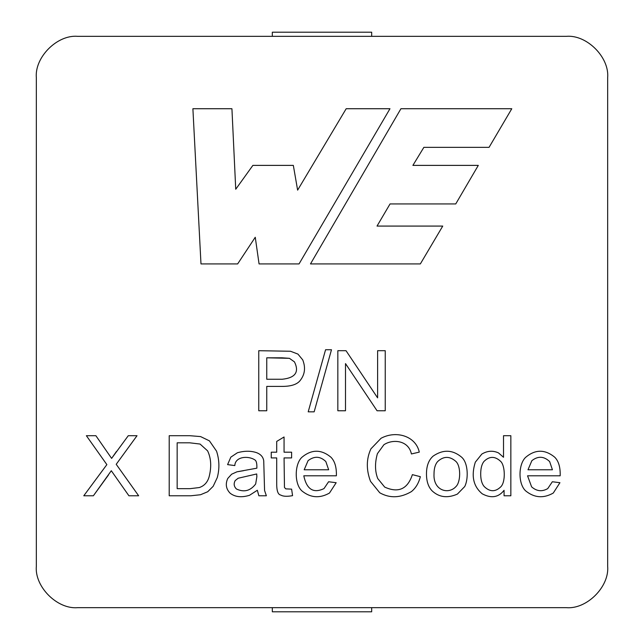<?xml version="1.0" encoding="UTF-8"?>
<svg xmlns="http://www.w3.org/2000/svg" width="644" height="644" viewBox="0 0 644 644"><rect width="100%" height="100%" fill="white"/><g stroke="black" fill="none" stroke-linecap="round" stroke-linejoin="round"><path stroke-width="0.97" d="M36.338 566.261C34.486 586.74 57.26 609.514 77.739 607.662L566.261 607.662C586.74 609.514 609.514 586.74 607.662 566.261L607.662 77.739C609.514 57.26 586.74 34.486 566.261 36.338L77.739 36.338C57.26 34.486 34.486 57.26 36.338 77.739L36.338 566.261L36.338 77.739C34.486 57.26 57.26 34.486 77.739 36.338L566.261 36.338C586.74 34.486 609.514 57.26 607.662 77.739L607.662 566.261C609.514 586.74 586.74 609.514 566.261 607.662L77.739 607.662C57.26 609.514 34.486 586.74 36.338 566.261M400.93 108.731L511.787 108.731L489.062 147.347L423.865 147.347L412.893 165.387L478.299 165.387L455.743 203.939L390.047 203.939L377.022 226.076L442.742 226.076L420.347 263.919L310.488 263.919L400.93 108.731L511.787 108.731L400.93 108.731L310.488 263.919L400.93 108.731M503.511 435.706L510.853 435.706L510.853 495.775L504.067 495.775L504.067 490.301C498.536 497.434 491.283 498.617 482.3 493.851C473.34 486.486 471.006 475.932 475.312 462.183L481.825 454.076C487.379 450.744 492.942 450.357 498.512 452.917L503.511 457.272L503.511 435.706L510.853 435.706L503.511 435.706L503.511 457.272L498.512 452.917C492.942 450.357 487.379 450.744 481.825 454.076L475.312 462.183C471.006 475.932 473.34 486.486 482.3 493.851C491.283 498.617 498.536 497.434 504.067 490.301L504.067 495.775L510.853 495.775L504.067 495.775M370.92 448.844L381.063 438.266C396.253 430.087 415.839 436.101 419.284 452.12L411.419 453.956C408.529 440.222 392.832 438.797 383.896 444.73L377.392 453.682C374.792 462.947 374.905 471.247 377.746 478.556L384.701 487.106C398.394 493.28 407.62 489.126 412.377 474.644L420.363 476.681C418.681 483.201 415.686 488.176 411.379 491.622C400.351 498.054 389.805 498.44 379.751 492.773L370.525 481.358C366.138 469.758 366.267 458.922 370.92 448.844L381.063 438.266C396.253 430.087 415.839 436.101 419.284 452.12C415.839 436.101 396.253 430.087 381.063 438.266L370.92 448.844C366.267 458.922 366.138 469.758 370.525 481.358L379.751 492.773C389.805 498.44 400.351 498.054 411.379 491.622C415.686 488.176 418.681 483.201 420.363 476.681L412.377 474.644C407.62 489.126 398.394 493.28 384.701 487.106L377.746 478.556C374.905 471.247 374.792 462.947 377.392 453.682L383.896 444.73C392.832 438.797 408.529 440.222 411.419 453.956C408.529 440.222 392.832 438.797 383.896 444.73C392.832 438.797 408.529 440.222 411.419 453.956L419.284 452.12L411.419 453.956M284.06 457.916L284.463 487.428L285.735 488.86L291.611 489.142L292.569 495.655C287.071 496.661 283.127 496.46 280.744 495.051C277.934 494.6 276.59 490.583 276.711 482.992L276.711 457.916L271.245 457.916L271.245 452.201L276.711 452.201L276.711 441.422L284.06 436.986L284.06 452.201L291.611 452.201L291.611 457.916L284.06 457.916L291.611 457.916L291.611 452.201L284.06 452.201L284.06 436.986L276.711 441.422L276.711 452.201L271.245 452.201L271.245 457.916L276.711 457.916L276.711 482.992C276.59 490.583 277.934 494.6 280.744 495.051C283.127 496.46 287.071 496.661 292.569 495.655L291.611 489.142L285.735 488.86L284.463 487.428L284.06 457.916L284.463 487.428M213.172 486.309L217.286 477.558L213.172 486.309L207.706 491.742L200.517 494.737L190.89 495.775L200.517 494.737L207.706 491.742L213.172 486.309L207.706 491.742L200.517 494.737L190.89 495.775L169.203 495.775L169.203 435.706L189.891 435.706L200.598 436.584L209.421 440.858L216.529 451.122C219.403 459.848 219.652 468.663 217.286 477.558C219.652 468.663 219.403 459.848 216.529 451.122L209.421 440.858L200.598 436.584L189.891 435.706L169.203 435.706L169.203 495.775L190.89 495.775L169.203 495.775L169.203 435.706L189.891 435.706L200.598 436.584L209.421 440.858L216.529 451.122L209.421 440.858M345.506 410.759L345.506 363.594L345.506 410.759L337.834 410.759L337.834 350.698L346.021 350.698L377.609 397.863L377.609 350.698L385.241 350.698L385.241 410.759L377.054 410.759L345.506 363.594L377.054 410.759L385.241 410.759L385.241 350.698L377.609 350.698L377.609 397.863L346.021 350.698L337.834 350.698L337.834 410.759L345.506 410.759L337.834 410.759L337.834 350.698L346.021 350.698M266.753 410.759L266.753 386.4L266.753 410.759L258.759 410.759L258.759 350.698L290.508 351.254L297.939 354.087L302.728 359.883C305.868 367.861 304.853 374.929 299.693 381.087C296.449 384.645 290.581 386.416 282.088 386.4L266.753 386.4L282.088 386.4C290.581 386.416 296.449 384.645 299.693 381.087C304.853 374.929 305.868 367.861 302.728 359.883L297.939 354.087L290.508 351.254L258.759 350.698L258.759 410.759L266.753 410.759L258.759 410.759L258.759 350.698L290.508 351.254M331.483 349.74L314.151 411.838L308.202 411.838L325.574 349.74L331.483 349.74L325.574 349.74L308.202 411.838L314.151 411.838L308.202 411.838L325.574 349.74L331.483 349.74L314.151 411.838L331.483 349.74M138.653 495.775L128.913 495.775L111.299 470.732L93.372 495.775L108.546 474.886L93.372 495.775L83.784 495.775L106.864 464.622L86.377 435.706L95.884 435.706L111.621 458.391L128.269 435.706L137.019 435.706L116.21 464.3L138.653 495.775L128.913 495.775L111.299 470.732L128.913 495.775L138.653 495.775L116.21 464.3L137.019 435.706L128.269 435.706L111.621 458.391L95.884 435.706L86.377 435.706L106.864 464.622L83.784 495.775L93.372 495.775L83.784 495.775M256.304 452.563C260.699 454.165 263.171 456.934 263.734 460.871L264.571 490.503L266.366 495.775L258.864 495.775L257.342 490.261L249.518 495.292C241.589 497.731 235.149 497.047 230.19 493.256C226.036 489.013 225.223 484.087 227.751 478.476L231.623 474.209L236.976 471.811L256.867 468.18C257.028 463.455 256.336 460.685 254.791 459.872C248.254 455.525 235.189 456.483 234.819 465.58L227.59 464.622L230.826 457.151L237.378 452.764C244.285 450.8 250.588 450.736 256.304 452.563C260.699 454.165 263.171 456.934 263.734 460.871L264.571 490.503L266.366 495.775L264.571 490.503L263.734 460.871C263.171 456.934 260.699 454.165 256.304 452.563C250.588 450.736 244.285 450.8 237.378 452.764L230.826 457.151L227.59 464.622L234.819 465.58C235.189 456.483 248.254 455.525 254.791 459.872C256.336 460.685 257.028 463.455 256.867 468.18L236.976 471.811L231.623 474.209L227.751 478.476C225.223 484.087 226.036 489.013 230.19 493.256C235.149 497.047 241.589 497.731 249.518 495.292L257.342 490.261L258.864 495.775L257.342 490.261M301.875 457.312C311.511 449.262 321.179 449.214 330.863 457.151C334.808 461.08 336.643 467.294 336.377 475.803L303.791 475.803C306.689 489.392 313.427 493.65 323.996 488.587L328.593 481.752L336.176 482.71L329.47 493.054C319.657 498.601 310.448 497.868 301.835 490.857C294.187 483.813 294.558 464.115 301.875 457.312C311.511 449.262 321.179 449.214 330.863 457.151C334.808 461.08 336.643 467.294 336.377 475.803C336.643 467.294 334.808 461.08 330.863 457.151C321.179 449.214 311.511 449.262 301.875 457.312C294.558 464.115 294.187 483.813 301.835 490.857C310.448 497.868 319.657 498.601 329.47 493.054L336.176 482.71L328.593 481.752L323.996 488.587C313.427 493.65 306.689 489.392 303.791 475.803C306.689 489.392 313.427 493.65 323.996 488.587L328.593 481.752L336.176 482.71L329.47 493.054C319.657 498.601 310.448 497.868 301.835 490.857M426.473 473.968C426.473 465.926 428.711 459.961 433.179 456.073C443.104 449.303 452.555 449.649 461.539 457.111C468.591 463.092 468.349 479.877 464.686 486.59L457.385 494.093C447.491 498.432 439.063 497.353 432.1 490.857C428.365 486.985 426.489 481.358 426.473 473.968C426.473 465.926 428.711 459.961 433.179 456.073C428.711 459.961 426.473 465.926 426.473 473.968C426.489 481.358 428.365 486.985 432.1 490.857C428.365 486.985 426.489 481.358 426.473 473.968M525.673 457.312C535.236 449.271 544.904 449.214 554.669 457.151C558.614 461.056 560.449 467.278 560.175 475.803L527.549 475.803L531.622 486.864C536.71 491.324 542.087 491.895 547.754 488.587L552.351 481.752L559.934 482.71L553.268 493.054C543.464 498.609 534.254 497.876 525.633 490.857C517.945 483.773 518.315 464.139 525.673 457.312C535.236 449.271 544.904 449.214 554.669 457.151C558.614 461.056 560.449 467.278 560.175 475.803C560.449 467.278 558.614 461.056 554.669 457.151C544.904 449.214 535.236 449.271 525.673 457.312C518.315 464.139 517.945 483.773 525.633 490.857C534.254 497.876 543.464 498.609 553.268 493.054L559.934 482.71L552.351 481.752L547.754 488.587C542.087 491.895 536.71 491.324 531.622 486.864L527.549 475.803L531.622 486.864M237.644 263.919L200.984 263.919L237.644 263.919L200.984 263.919L192.894 108.731L231.929 108.731L235.736 189.247L252.875 165.387L293.334 165.387L297.625 190.141L346.182 108.731L389.974 108.731L299.049 263.919L259.065 263.919L255.257 237.266L237.644 263.919L255.257 237.266L259.065 263.919L299.049 263.919L389.974 108.731L346.182 108.731L297.625 190.141L293.334 165.387L252.875 165.387L235.736 189.247L231.929 108.731L192.894 108.731L200.984 263.919L192.894 108.731L231.929 108.731M297.939 354.087L302.728 359.883M299.693 381.087C296.449 384.645 290.581 386.416 282.088 386.4M266.753 357.806L282.048 357.806L266.753 357.806L266.753 379.252L266.753 357.806L289.43 358.322L294.461 361.88C299.444 372.071 295.354 377.859 282.201 379.252L266.753 379.252L282.201 379.252C295.354 377.859 299.444 372.071 294.461 361.88L289.43 358.322L282.048 357.806L289.43 358.322M266.753 379.252L282.201 379.252C295.354 377.859 299.444 372.071 294.461 361.88M377.609 350.698L385.241 350.698L385.241 410.759L377.054 410.759M86.377 435.706L95.884 435.706L111.621 458.391L128.269 435.706L137.019 435.706M93.372 495.775L111.299 470.732M116.411 451.524L111.621 458.391M177.156 442.814L189.771 442.814L177.156 442.814L177.156 488.667L177.156 442.814L189.771 442.814L200.075 444.054L207.585 450.84C211.143 458.246 211.651 466.908 209.099 476.842C207.545 482.3 204.285 485.866 199.318 487.548L190.012 488.667L177.156 488.667L190.012 488.667L199.318 487.548C204.285 485.866 207.545 482.3 209.099 476.842C211.651 466.908 211.143 458.246 207.585 450.84C211.143 458.246 211.651 466.908 209.099 476.842C211.651 466.908 211.143 458.246 207.585 450.84L200.075 444.054L189.771 442.814L200.075 444.054M190.89 495.775L200.517 494.737M177.156 488.667L190.012 488.667L199.318 487.548M227.751 478.476L231.623 474.209L236.976 471.811L243.569 470.692M256.867 468.18C257.028 463.455 256.336 460.685 254.791 459.872C248.254 455.525 235.189 456.483 234.819 465.58L227.59 464.622L230.826 457.151L237.378 452.764M256.706 473.968L256.867 476.681L255.668 483.99C250.419 490.905 244.004 492.571 236.42 488.981C244.004 492.571 250.419 490.905 255.668 483.99L256.867 476.681L256.706 473.968L238.135 478.242L244.567 476.761L238.135 478.242L235.181 480.593C233.522 483.708 233.933 486.502 236.42 488.981C233.933 486.502 233.522 483.708 235.181 480.593M258.864 495.775L266.366 495.775L258.864 495.775M255.668 483.99C250.419 490.905 244.004 492.571 236.42 488.981C244.004 492.571 250.419 490.905 255.668 483.99L256.867 476.681M291.611 489.142L285.735 488.86L291.611 489.142L292.569 495.655C287.071 496.661 283.127 496.46 280.744 495.051C277.934 494.6 276.59 490.583 276.711 482.992M271.245 457.916L271.245 452.201M276.711 441.422L284.06 436.986M291.611 452.201L291.611 457.916M304.185 469.774L308.065 460.669L304.185 469.774L328.665 469.774L304.185 469.774L308.065 460.669C314.312 455.88 320.237 456.169 325.832 461.547L328.665 469.774L325.832 461.547C320.237 456.169 314.312 455.88 308.065 460.669C314.312 455.88 320.237 456.169 325.832 461.547M303.791 475.803L336.377 475.803M377.392 453.682C374.792 462.947 374.905 471.247 377.746 478.556C374.905 471.247 374.792 462.947 377.392 453.682M412.377 474.644C407.62 489.126 398.394 493.28 384.701 487.106C398.394 493.28 407.62 489.126 412.377 474.644L420.363 476.681C418.681 483.201 415.686 488.176 411.379 491.622M379.751 492.773L370.525 481.358M456.024 486.51C460.653 482.098 461.088 466.538 456.024 461.547C461.088 466.538 460.653 482.098 456.024 486.51C448.586 494.898 433.106 490.672 434.016 474.008C434.016 468.454 435.239 464.284 437.695 461.507C435.239 464.284 434.016 468.454 434.016 474.008C434.016 468.454 435.239 464.284 437.695 461.507C443.692 456.008 449.802 456.016 456.024 461.547C461.088 466.538 460.653 482.098 456.024 486.51C460.653 482.098 461.088 466.538 456.024 461.547C449.802 456.016 443.692 456.008 437.695 461.507C435.239 464.284 434.016 468.454 434.016 474.008C433.106 490.672 448.586 494.898 456.024 486.51M457.385 494.093C447.491 498.432 439.063 497.353 432.1 490.857C439.063 497.353 447.491 498.432 457.385 494.093L464.686 486.59C468.349 479.877 468.591 463.092 461.539 457.111C452.555 449.649 443.104 449.303 433.179 456.073M504.067 490.301C498.536 497.434 491.283 498.617 482.3 493.851M475.312 462.183L481.825 454.076C487.379 450.744 492.942 450.357 498.512 452.917M484.216 486.55C489.859 492.024 495.405 492.088 500.871 486.743C505.685 481.937 505.138 465.813 500.831 461.547C505.138 465.813 505.685 481.937 500.871 486.743C495.405 492.088 489.859 492.024 484.216 486.55C481.873 483.797 480.698 479.635 480.706 474.048C480.69 468.309 481.801 464.091 484.022 461.386C481.801 464.091 480.69 468.309 480.706 474.048C480.69 468.309 481.801 464.091 484.022 461.386C489.521 456.008 495.123 456.057 500.831 461.547C505.138 465.813 505.685 481.937 500.871 486.743C495.405 492.088 489.859 492.024 484.216 486.55C489.859 492.024 495.405 492.088 500.871 486.743C505.685 481.937 505.138 465.813 500.831 461.547C495.123 456.057 489.521 456.008 484.022 461.386C481.801 464.091 480.69 468.309 480.706 474.048C480.698 479.635 481.873 483.797 484.216 486.55M510.853 495.775L510.853 435.706L510.853 495.775M552.431 469.774L527.991 469.774L531.864 460.669C537.981 455.871 543.898 456.169 549.63 461.547L552.431 469.774L549.63 461.547C543.898 456.169 537.981 455.871 531.864 460.669C537.981 455.871 543.898 456.169 549.63 461.547C543.898 456.169 537.981 455.871 531.864 460.669L527.991 469.774L552.431 469.774M552.351 481.752L547.754 488.587L552.351 481.752L559.934 482.71L553.268 493.054C543.464 498.609 534.254 497.876 525.633 490.857M527.549 475.803L560.175 475.803M252.875 165.387L293.334 165.387M346.182 108.731L389.974 108.731L299.049 263.919L259.065 263.919M310.488 263.919L420.347 263.919L310.488 263.919M420.347 263.919L442.742 226.076L420.347 263.919M442.742 226.076L377.022 226.076L390.047 203.939L455.743 203.939L478.299 165.387L455.743 203.939M478.299 165.387L412.893 165.387L423.865 147.347L489.062 147.347L511.787 108.731L489.062 147.347M272.323 611.8L272.323 607.662L272.323 611.8L371.677 611.8L371.677 609.908L371.677 611.8L272.323 611.8M371.677 607.662L371.677 609.908L371.677 607.662M371.677 32.2L371.677 36.338L371.677 32.2L272.323 32.2L272.323 33.52L272.323 32.2L371.677 32.2M272.323 36.338L272.323 33.52L272.323 36.338"/></g></svg>
